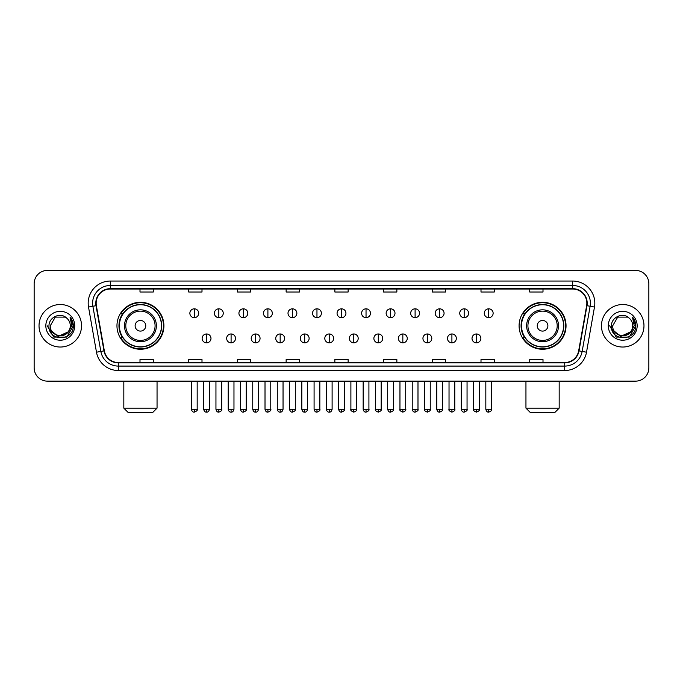 <?xml version="1.0" encoding="UTF-8"?>
<svg xmlns="http://www.w3.org/2000/svg" width="683" height="683" viewBox="0 0 683 683"><rect width="100%" height="100%" fill="white"/><g stroke="black" fill="none" stroke-linecap="round" stroke-linejoin="round"><path stroke-width="1.02" d="M519.089 325.782A23.47 23.47 0 0 0 542.558 349.252A23.47 23.47 0 0 0 566.036 325.782A23.47 23.47 0 0 0 542.558 302.304A23.47 23.47 0 0 0 519.089 325.782M116.964 325.782A23.47 23.47 0 0 0 140.442 349.252A23.47 23.47 0 0 0 163.911 325.782A23.47 23.47 0 0 0 140.442 302.304A23.47 23.47 0 0 0 116.964 325.782M122.599 337.735A21.48 21.48 0 0 1 122.599 313.821M524.715 337.735A21.48 21.48 0 0 1 524.715 313.821M34.15 283.71L34.15 367.847A13.284 13.284 0 0 0 47.434 381.14L635.566 381.14A13.284 13.284 0 0 0 648.85 367.847L648.85 283.71A13.284 13.284 0 0 0 635.566 270.417L47.434 270.417A13.284 13.284 0 0 0 34.15 283.71L34.15 367.847M39.025 325.782A21.258 21.258 0 0 0 60.283 347.032A21.258 21.258 0 0 0 81.533 325.782A21.258 21.258 0 0 0 60.283 304.524A21.258 21.258 0 0 0 39.025 325.782A21.258 21.258 0 0 0 60.283 347.032A21.258 21.258 0 0 0 81.533 325.782A21.258 21.258 0 0 0 60.283 304.524A21.258 21.258 0 0 0 39.025 325.782M601.467 325.782A21.258 21.258 0 0 0 622.717 347.032A21.258 21.258 0 0 0 643.975 325.782A21.258 21.258 0 0 0 622.717 304.524A21.258 21.258 0 0 0 601.467 325.782A21.258 21.258 0 0 0 622.717 347.032A21.258 21.258 0 0 0 643.975 325.782A21.258 21.258 0 0 0 622.717 304.524A21.258 21.258 0 0 0 601.467 325.782M96.149 303.192A14.172 14.172 0 0 1 110.322 289.02L572.678 289.02A14.172 14.172 0 0 1 586.637 305.651L578.672 350.823A14.172 14.172 0 0 1 564.713 362.536L118.287 362.536A14.172 14.172 0 0 1 104.328 350.823L96.363 305.651A14.172 14.172 0 0 1 96.149 303.192M95.799 303.192A14.522 14.522 0 0 0 96.021 305.711L103.987 350.883A14.522 14.522 0 0 0 118.287 362.886L564.713 362.886A14.522 14.522 0 0 0 579.013 350.883L586.979 305.711A14.522 14.522 0 0 0 572.678 288.67L110.322 288.67A14.522 14.522 0 0 0 95.799 303.192M88.517 307.034A22.146 22.146 0 0 1 110.322 281.046L572.678 281.046A22.146 22.146 0 0 1 594.483 307.034L586.518 352.206A22.146 22.146 0 0 1 564.713 370.51L118.287 370.51A22.146 22.146 0 0 1 96.482 352.206L88.517 307.034L92.879 306.266A17.715 17.715 0 0 1 110.322 285.477L572.678 285.477A17.715 17.715 0 0 1 590.121 306.266L582.155 351.438A17.715 17.715 0 0 1 564.713 366.079L118.287 366.079A17.715 17.715 0 0 1 100.845 351.438L92.879 306.266A17.715 17.715 0 0 1 92.606 303.192M635.566 270.417L47.434 270.417M47.434 381.14L635.566 381.14M648.85 367.847L648.85 283.71M579.013 350.883L582.155 351.438L590.121 306.266L594.483 307.034M334.858 289.02L334.858 292.017L348.142 292.017L348.142 289.02M286.143 289.02L286.143 292.017L299.427 292.017L299.427 289.02M237.428 289.02L237.428 292.017L250.712 292.017L250.712 289.02M188.713 289.02L188.713 292.017L201.997 292.017L201.997 289.02M139.998 289.02L139.998 292.017L153.282 292.017L153.282 289.02M383.573 289.02L383.573 292.017L396.857 292.017L396.857 289.02M432.288 289.02L432.288 292.017L445.572 292.017L445.572 289.02M481.003 289.02L481.003 292.017L494.287 292.017L494.287 289.02M529.718 289.02L529.718 292.017L543.002 292.017L543.002 289.02M348.142 362.536L348.142 359.54L334.858 359.54L334.858 362.536M299.427 362.536L299.427 359.54L286.143 359.54L286.143 362.536M250.712 362.536L250.712 359.54L237.428 359.54L237.428 362.536M201.997 362.536L201.997 359.54L188.713 359.54L188.713 362.536M153.282 362.536L153.282 359.54L139.998 359.54L139.998 362.536M396.857 362.536L396.857 359.54L383.573 359.54L383.573 362.536M445.572 362.536L445.572 359.54L432.288 359.54L432.288 362.536M494.287 362.536L494.287 359.54L481.003 359.54L481.003 362.536M543.002 362.536L543.002 359.54L529.718 359.54L529.718 362.536M67.95 332.211C62.64 339.391 49.748 334.798 50.269 325.782C49.654 338.691 70.904 338.691 70.289 325.782C70.904 338.691 49.654 338.691 50.269 325.782L55.272 317.108L65.286 317.108L66.84 318.218C60.693 311.781 48.869 317.083 48.98 325.782C47.853 341.227 72.902 341.637 73.312 326.525L73.329 325.782C73.294 322.496 72.202 319.61 70.059 317.125L71.783 325.782L67.95 332.211A10.006 10.006 0 0 0 70.289 325.782C70.904 338.691 49.654 338.691 50.269 325.782L55.272 317.108M70.289 325.782A10.006 10.006 0 0 0 66.84 318.218M68.59 331.673L58.149 336.412L49.287 329.027M45.838 325.782A14.437 14.437 0 0 0 60.283 340.219A14.437 14.437 0 0 0 74.72 325.782A14.437 14.437 0 0 0 60.283 311.337A14.437 14.437 0 0 0 45.838 325.782M70.059 317.125L73.329 326.158L72.722 321.821L73.329 326.158L72.722 321.821L73.329 326.158L70.153 317.236L73.329 326.158L70.153 317.236L73.329 325.782L66.806 337.086L53.752 337.086L47.229 325.782M70.153 317.236L73.329 326.167M152.616 412.583L128.259 412.583L123.828 408.152L157.047 408.152L152.616 412.583M145.752 325.782A5.31 5.31 0 0 0 140.442 320.464A5.31 5.31 0 0 0 135.123 325.782A5.31 5.31 0 0 0 140.442 331.093A5.31 5.31 0 0 0 145.752 325.782M156.381 325.782A15.94 15.94 0 0 0 140.442 309.834A15.94 15.94 0 0 0 124.494 325.782A15.94 15.94 0 0 0 140.442 341.722A15.94 15.94 0 0 0 156.381 325.782A15.94 15.94 0 0 1 140.442 341.722A15.94 15.94 0 0 1 124.494 325.782M161.478 325.782A21.036 21.036 0 0 0 140.442 304.746A21.036 21.036 0 0 0 119.405 325.782A21.036 21.036 0 0 0 140.442 346.81A21.036 21.036 0 0 0 161.478 325.782M163.468 325.782A23.026 23.026 0 0 1 120.754 337.735L122.889 337.735A21.233 21.233 0 0 0 154.486 341.696A21.233 21.233 0 0 0 154.486 309.86A21.233 21.233 0 0 0 122.889 313.821L120.754 313.821A23.026 23.026 0 0 1 163.468 325.782M554.741 412.583L530.384 412.583L525.953 408.152L559.172 408.152L554.741 412.583M547.877 325.782A5.31 5.31 0 0 0 542.558 320.464A5.31 5.31 0 0 0 537.248 325.782A5.31 5.31 0 0 0 542.558 331.093A5.31 5.31 0 0 0 547.877 325.782M558.506 325.782A15.94 15.94 0 0 0 542.558 309.834A15.94 15.94 0 0 0 526.619 325.782A15.94 15.94 0 0 0 542.558 341.722A15.94 15.94 0 0 0 558.506 325.782A15.94 15.94 0 0 1 542.558 341.722A15.94 15.94 0 0 1 526.619 325.782M563.595 325.782A21.036 21.036 0 0 0 542.558 304.746A21.036 21.036 0 0 0 521.522 325.782A21.036 21.036 0 0 0 542.558 346.81A21.036 21.036 0 0 0 563.595 325.782M565.592 325.782A23.026 23.026 0 0 1 522.879 337.735L525.014 337.735A21.233 21.233 0 0 0 556.611 341.696A21.233 21.233 0 0 0 556.611 309.86A21.233 21.233 0 0 0 525.014 313.821L522.879 313.821A23.026 23.026 0 0 1 565.592 325.782M194.288 308.818A4.431 4.431 0 0 0 189.865 313.241A4.431 4.431 0 0 0 194.288 317.672A4.431 4.431 0 0 0 198.719 313.241A4.431 4.431 0 0 0 194.288 308.818L194.288 317.672A4.431 4.431 0 0 0 198.719 313.241A4.431 4.431 0 0 0 194.288 308.818M218.825 308.818A4.431 4.431 0 0 0 214.394 313.241A4.431 4.431 0 0 0 218.825 317.672A4.431 4.431 0 0 0 223.256 313.241A4.431 4.431 0 0 0 218.825 308.818L218.825 317.672A4.431 4.431 0 0 0 223.256 313.241A4.431 4.431 0 0 0 218.825 308.818M243.361 308.818A4.431 4.431 0 0 0 238.93 313.241A4.431 4.431 0 0 0 243.361 317.672A4.431 4.431 0 0 0 247.792 313.241A4.431 4.431 0 0 0 243.361 308.818L243.361 317.672A4.431 4.431 0 0 0 247.792 313.241A4.431 4.431 0 0 0 243.361 308.818M267.898 308.818A4.431 4.431 0 0 0 263.467 313.241A4.431 4.431 0 0 0 267.898 317.672A4.431 4.431 0 0 0 272.321 313.241A4.431 4.431 0 0 0 267.898 308.818L267.898 317.672A4.431 4.431 0 0 0 272.321 313.241A4.431 4.431 0 0 0 267.898 308.818M292.426 308.818A4.431 4.431 0 0 0 288.004 313.241A4.431 4.431 0 0 0 292.426 317.672A4.431 4.431 0 0 0 296.857 313.241A4.431 4.431 0 0 0 292.426 308.818L292.426 317.672A4.431 4.431 0 0 0 296.857 313.241A4.431 4.431 0 0 0 292.426 308.818M316.963 308.818A4.431 4.431 0 0 0 312.532 313.241A4.431 4.431 0 0 0 316.963 317.672A4.431 4.431 0 0 0 321.394 313.241A4.431 4.431 0 0 0 316.963 308.818L316.963 317.672A4.431 4.431 0 0 0 321.394 313.241A4.431 4.431 0 0 0 316.963 308.818M341.5 308.818A4.431 4.431 0 0 0 337.069 313.241A4.431 4.431 0 0 0 341.5 317.672A4.431 4.431 0 0 0 345.931 313.241A4.431 4.431 0 0 0 341.5 308.818L341.5 317.672A4.431 4.431 0 0 0 345.931 313.241A4.431 4.431 0 0 0 341.5 308.818M366.037 308.818A4.431 4.431 0 0 0 361.606 313.241A4.431 4.431 0 0 0 366.037 317.672A4.431 4.431 0 0 0 370.468 313.241A4.431 4.431 0 0 0 366.037 308.818L366.037 317.672A4.431 4.431 0 0 0 370.468 313.241A4.431 4.431 0 0 0 366.037 308.818M390.574 308.818A4.431 4.431 0 0 0 386.143 313.241A4.431 4.431 0 0 0 390.574 317.672A4.431 4.431 0 0 0 394.996 313.241A4.431 4.431 0 0 0 390.574 308.818L390.574 317.672A4.431 4.431 0 0 0 394.996 313.241A4.431 4.431 0 0 0 390.574 308.818M415.102 308.818A4.431 4.431 0 0 0 410.679 313.241A4.431 4.431 0 0 0 415.102 317.672A4.431 4.431 0 0 0 419.533 313.241A4.431 4.431 0 0 0 415.102 308.818L415.102 317.672A4.431 4.431 0 0 0 419.533 313.241A4.431 4.431 0 0 0 415.102 308.818M439.639 308.818A4.431 4.431 0 0 0 435.208 313.241A4.431 4.431 0 0 0 439.639 317.672A4.431 4.431 0 0 0 444.07 313.241A4.431 4.431 0 0 0 439.639 308.818L439.639 317.672A4.431 4.431 0 0 0 444.07 313.241A4.431 4.431 0 0 0 439.639 308.818M464.175 308.818A4.431 4.431 0 0 0 459.744 313.241A4.431 4.431 0 0 0 464.175 317.672A4.431 4.431 0 0 0 468.606 313.241A4.431 4.431 0 0 0 464.175 308.818L464.175 317.672A4.431 4.431 0 0 0 468.606 313.241A4.431 4.431 0 0 0 464.175 308.818M488.712 308.818A4.431 4.431 0 0 0 484.281 313.241A4.431 4.431 0 0 0 488.712 317.672A4.431 4.431 0 0 0 493.135 313.241A4.431 4.431 0 0 0 488.712 308.818L488.712 317.672A4.431 4.431 0 0 0 493.135 313.241A4.431 4.431 0 0 0 488.712 308.818M206.556 333.97A4.431 4.431 0 0 0 202.134 338.401A4.431 4.431 0 0 0 206.556 342.832A4.431 4.431 0 0 0 210.987 338.401A4.431 4.431 0 0 0 206.556 333.97L206.556 342.832A4.431 4.431 0 0 0 210.987 338.401A4.431 4.431 0 0 0 206.556 333.97M231.093 333.97A4.431 4.431 0 0 0 226.662 338.401A4.431 4.431 0 0 0 231.093 342.832A4.431 4.431 0 0 0 235.524 338.401A4.431 4.431 0 0 0 231.093 333.97L231.093 342.832A4.431 4.431 0 0 0 235.524 338.401A4.431 4.431 0 0 0 231.093 333.97M255.63 333.97A4.431 4.431 0 0 0 251.199 338.401A4.431 4.431 0 0 0 255.63 342.832A4.431 4.431 0 0 0 260.061 338.401A4.431 4.431 0 0 0 255.63 333.97L255.63 342.832A4.431 4.431 0 0 0 260.061 338.401A4.431 4.431 0 0 0 255.63 333.97M280.167 333.97A4.431 4.431 0 0 0 275.736 338.401A4.431 4.431 0 0 0 280.167 342.832A4.431 4.431 0 0 0 284.589 338.401A4.431 4.431 0 0 0 280.167 333.97L280.167 342.832A4.431 4.431 0 0 0 284.589 338.401A4.431 4.431 0 0 0 280.167 333.97M304.695 333.97A4.431 4.431 0 0 0 300.272 338.401A4.431 4.431 0 0 0 304.695 342.832A4.431 4.431 0 0 0 309.126 338.401A4.431 4.431 0 0 0 304.695 333.97L304.695 342.832A4.431 4.431 0 0 0 309.126 338.401A4.431 4.431 0 0 0 304.695 333.97M329.232 333.97A4.431 4.431 0 0 0 324.801 338.401A4.431 4.431 0 0 0 329.232 342.832A4.431 4.431 0 0 0 333.663 338.401A4.431 4.431 0 0 0 329.232 333.97L329.232 342.832A4.431 4.431 0 0 0 333.663 338.401A4.431 4.431 0 0 0 329.232 333.97M353.768 333.97A4.431 4.431 0 0 0 349.337 338.401A4.431 4.431 0 0 0 353.768 342.832A4.431 4.431 0 0 0 358.199 338.401A4.431 4.431 0 0 0 353.768 333.97L353.768 342.832A4.431 4.431 0 0 0 358.199 338.401A4.431 4.431 0 0 0 353.768 333.97M378.305 333.97A4.431 4.431 0 0 0 373.874 338.401A4.431 4.431 0 0 0 378.305 342.832A4.431 4.431 0 0 0 382.728 338.401A4.431 4.431 0 0 0 378.305 333.97L378.305 342.832A4.431 4.431 0 0 0 382.728 338.401A4.431 4.431 0 0 0 378.305 333.97M402.833 333.97A4.431 4.431 0 0 0 398.411 338.401A4.431 4.431 0 0 0 402.833 342.832A4.431 4.431 0 0 0 407.264 338.401A4.431 4.431 0 0 0 402.833 333.97L402.833 342.832A4.431 4.431 0 0 0 407.264 338.401A4.431 4.431 0 0 0 402.833 333.97M427.37 333.97A4.431 4.431 0 0 0 422.939 338.401A4.431 4.431 0 0 0 427.37 342.832A4.431 4.431 0 0 0 431.801 338.401A4.431 4.431 0 0 0 427.37 333.97L427.37 342.832A4.431 4.431 0 0 0 431.801 338.401A4.431 4.431 0 0 0 427.37 333.97M451.907 333.97A4.431 4.431 0 0 0 447.476 338.401A4.431 4.431 0 0 0 451.907 342.832A4.431 4.431 0 0 0 456.338 338.401A4.431 4.431 0 0 0 451.907 333.97L451.907 342.832A4.431 4.431 0 0 0 456.338 338.401A4.431 4.431 0 0 0 451.907 333.97M476.444 333.97A4.431 4.431 0 0 0 472.013 338.401A4.431 4.431 0 0 0 476.444 342.832A4.431 4.431 0 0 0 480.866 338.401A4.431 4.431 0 0 0 476.444 333.97L476.444 342.832A4.431 4.431 0 0 0 480.866 338.401A4.431 4.431 0 0 0 476.444 333.97M632.731 325.782C633.346 338.691 612.096 338.691 612.711 325.782L617.714 317.108L627.728 317.108L629.274 318.218C623.135 311.781 611.311 317.083 611.422 325.782C610.295 341.227 635.344 341.637 635.753 326.525L635.771 325.782C635.736 322.496 634.644 319.61 632.501 317.125L634.225 325.782L630.392 332.211A10.006 10.006 0 0 0 632.731 325.782C633.346 338.691 612.096 338.691 612.711 325.782C612.096 338.691 633.346 338.691 632.731 325.782A10.006 10.006 0 0 0 629.274 318.218M630.392 332.211C625.082 339.391 612.19 334.798 612.711 325.782M631.032 331.673L620.591 336.412L611.729 329.027M608.28 325.782A14.437 14.437 0 0 0 622.717 340.219A14.437 14.437 0 0 0 637.162 325.782A14.437 14.437 0 0 0 622.717 311.337A14.437 14.437 0 0 0 608.28 325.782M632.501 317.125L635.771 326.158L635.164 321.821L635.771 326.158L635.164 321.821L635.771 326.158L632.595 317.236L635.771 326.158L632.595 317.236L635.771 325.782L629.248 337.086L616.194 337.086L609.671 325.782M632.595 317.236L635.771 326.167M572.678 281.046L572.678 288.67M92.879 306.266L96.021 305.711M118.287 370.51L118.287 362.886M564.713 362.886L564.713 370.51M96.482 352.206L103.987 350.883M586.979 305.711L590.121 306.266M110.322 281.046L110.322 288.67M582.155 351.438L586.518 352.206M155.084 325.782A14.65 14.65 0 0 0 140.442 311.132A14.65 14.65 0 0 0 125.792 325.782A14.65 14.65 0 0 0 140.442 340.424A14.65 14.65 0 0 0 155.084 325.782M557.208 325.782A14.65 14.65 0 0 0 542.558 311.132A14.65 14.65 0 0 0 527.916 325.782A14.65 14.65 0 0 0 542.558 340.424A14.65 14.65 0 0 0 557.208 325.782M194.288 409.262L191.411 409.262C191.914 411.311 192.871 412.267 194.288 412.139L194.288 409.262L197.174 409.262L197.174 381.14M218.825 409.262L215.948 409.262C216.451 411.311 217.407 412.267 218.825 412.139L218.825 409.262L221.702 409.262L221.702 381.14M243.361 409.262L240.484 409.262C240.988 411.311 241.944 412.267 243.361 412.139L243.361 409.262L246.239 409.262L246.239 381.14M267.898 409.262L265.013 409.262C265.516 411.311 266.481 412.267 267.898 412.139L267.898 409.262L270.775 409.262L270.775 381.14M292.426 409.262L289.549 409.262C290.053 411.311 291.018 412.267 292.426 412.139L292.426 409.262L295.312 409.262L295.312 381.14M316.963 409.262L314.086 409.262C314.59 411.311 315.546 412.267 316.963 412.139L316.963 409.262L319.84 409.262L319.84 381.14M341.5 409.262L338.623 409.262C339.127 411.311 340.083 412.267 341.5 412.139L341.5 409.262L344.377 409.262L344.377 381.14M366.037 409.262L363.16 409.262C363.655 411.311 364.62 412.267 366.037 412.139L366.037 409.262L368.914 409.262L368.914 381.14M390.574 409.262L387.688 409.262C388.192 411.311 389.156 412.267 390.574 412.139L390.574 409.262L393.451 409.262L393.451 381.14M415.102 409.262L412.225 409.262C412.728 411.311 413.685 412.267 415.102 412.139L415.102 409.262L417.987 409.262L417.987 381.14M439.639 409.262L436.761 409.262C437.265 411.311 438.221 412.267 439.639 412.139L439.639 409.262L442.516 409.262L442.516 381.14M464.175 409.262L461.298 409.262C461.802 411.311 462.758 412.267 464.175 412.139L464.175 409.262L467.052 409.262L467.052 381.14M488.712 409.262L485.826 409.262C486.33 411.311 487.295 412.267 488.712 412.139L488.712 409.262L491.589 409.262L491.589 381.14M206.556 409.262L203.679 409.262C204.183 411.311 205.139 412.267 206.556 412.139L206.556 409.262L209.433 409.262L209.433 381.14M231.093 409.262L228.216 409.262C228.72 411.311 229.676 412.267 231.093 412.139L231.093 409.262L233.97 409.262L233.97 381.14M255.63 409.262L252.753 409.262C253.248 411.311 254.213 412.267 255.63 412.139L255.63 409.262L258.507 409.262L258.507 381.14M280.167 409.262L277.281 409.262C277.785 411.311 278.749 412.267 280.167 412.139L280.167 409.262L283.044 409.262L283.044 381.14M304.695 409.262L301.818 409.262C302.321 411.311 303.278 412.267 304.695 412.139L304.695 409.262L307.581 409.262L307.581 381.14M329.232 409.262L326.354 409.262C326.858 411.311 327.814 412.267 329.232 412.139L329.232 409.262L332.109 409.262L332.109 381.14M353.768 409.262L350.891 409.262C350.302 410.176 351.267 411.14 353.768 412.139L353.768 409.262L356.646 409.262L356.646 381.14M378.305 409.262L375.419 409.262C374.839 410.176 375.795 411.14 378.305 412.139L378.305 409.262L381.182 409.262L381.182 381.14M402.833 409.262L399.956 409.262C399.376 410.176 400.332 411.14 402.833 412.139L402.833 409.262L405.719 409.262L405.719 381.14M427.37 409.262L424.493 409.262C423.912 410.176 424.869 411.14 427.37 412.139L427.37 409.262L430.247 409.262L430.247 381.14M451.907 409.262L449.03 409.262C448.441 410.176 449.405 411.14 451.907 412.139L451.907 409.262L454.784 409.262L454.784 381.14M476.444 409.262L473.567 409.262C472.978 410.176 473.942 411.14 476.444 412.139L476.444 409.262L479.321 409.262L479.321 381.14M157.047 381.14L157.047 408.152M123.828 381.14L123.828 408.152M559.172 381.14L559.172 408.152M525.953 381.14L525.953 408.152M191.411 409.262L191.411 381.14M197.174 409.262C197.754 410.176 196.798 411.14 194.288 412.139M215.948 409.262L215.948 381.14M221.702 409.262C222.291 410.176 221.326 411.14 218.825 412.139M240.484 409.262L240.484 381.14M246.239 409.262C246.819 410.176 245.863 411.14 243.361 412.139M265.013 409.262L265.013 381.14M270.775 409.262C271.356 410.176 270.4 411.14 267.898 412.139M289.549 409.262L289.549 381.14M295.312 409.262C295.893 410.176 294.936 411.14 292.426 412.139M314.086 409.262L314.086 381.14M319.84 409.262C320.429 410.176 319.465 411.14 316.963 412.139M338.623 409.262L338.623 381.14M344.377 409.262C344.966 410.176 344.001 411.14 341.5 412.139M363.16 409.262L363.16 381.14M368.914 409.262C369.494 410.176 368.538 411.14 366.037 412.139M387.688 409.262L387.688 381.14M393.451 409.262C394.031 410.176 393.075 411.14 390.574 412.139M412.225 409.262L412.225 381.14M417.987 409.262C418.568 410.176 417.612 411.14 415.102 412.139M436.761 409.262L436.761 381.14M442.516 409.262C443.105 410.176 442.14 411.14 439.639 412.139M461.298 409.262L461.298 381.14M467.052 409.262C467.633 410.176 466.677 411.14 464.175 412.139M485.826 409.262L485.826 381.14M491.589 409.262C492.17 410.176 491.214 411.14 488.712 412.139M203.679 409.262L203.679 381.14M209.433 409.262C208.938 411.311 207.974 412.267 206.556 412.139M228.216 409.262L228.216 381.14M233.97 409.262C233.466 411.311 232.51 412.267 231.093 412.139M252.753 409.262L252.753 381.14M258.507 409.262C258.003 411.311 257.047 412.267 255.63 412.139M277.281 409.262L277.281 381.14M283.044 409.262C282.54 411.311 281.575 412.267 280.167 412.139M301.818 409.262L301.818 381.14M307.581 409.262C307.077 411.311 306.112 412.267 304.695 412.139M326.354 409.262L326.354 381.14M332.109 409.262C331.605 411.311 330.649 412.267 329.232 412.139M350.891 409.262L350.891 381.14M356.646 409.262C357.226 410.176 356.27 411.14 353.768 412.139M375.419 409.262L375.419 381.14M381.182 409.262C381.763 410.176 380.807 411.14 378.305 412.139M399.956 409.262L399.956 381.14M405.719 409.262C406.3 410.176 405.343 411.14 402.833 412.139M424.493 409.262L424.493 381.14M430.247 409.262C430.836 410.176 429.872 411.14 427.37 412.139M449.03 409.262L449.03 381.14M454.784 409.262C455.373 410.176 454.408 411.14 451.907 412.139M473.567 409.262L473.567 381.14M479.321 409.262C479.901 410.176 478.945 411.14 476.444 412.139"/></g></svg>
